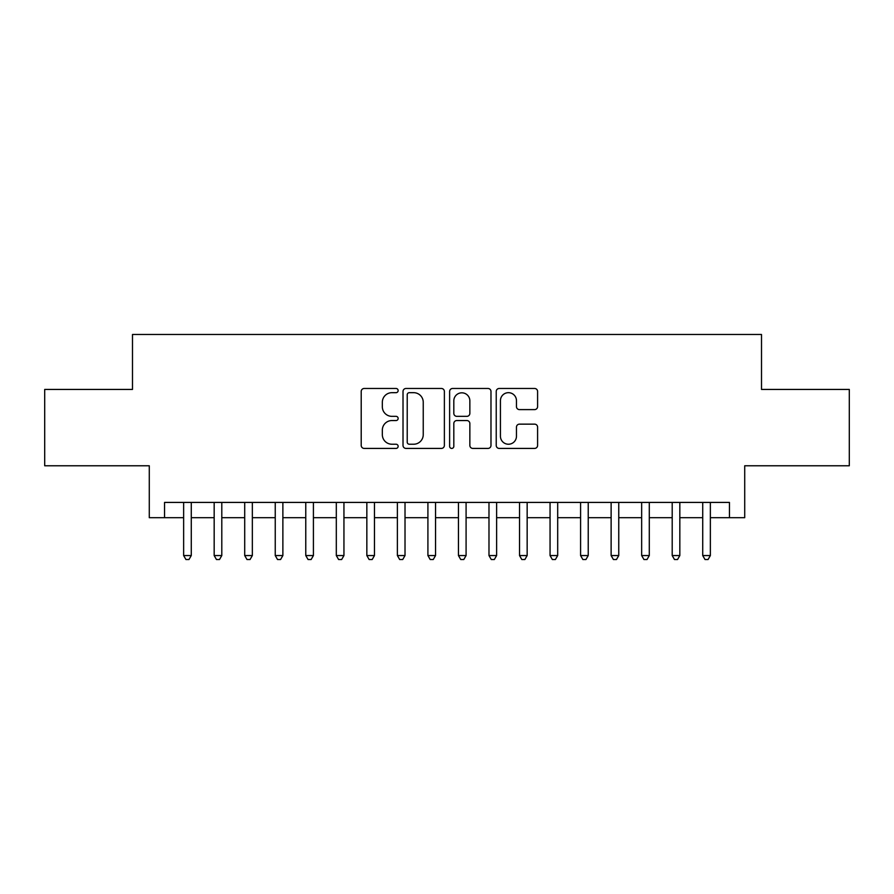 <?xml version="1.0" encoding="UTF-8"?>
<svg xmlns="http://www.w3.org/2000/svg" width="894" height="894" viewBox="0 0 894 894"><rect width="100%" height="100%" fill="white"/><g stroke="black" fill="none" stroke-linecap="round" stroke-linejoin="round"><path stroke-width="1.34" d="M398.143 390.577A2.101 2.101 0 0 0 396.042 388.477L364.204 388.477A2.995 2.995 0 0 0 361.21 391.471L361.21 445.424A2.995 2.995 0 0 0 364.204 448.419L396.042 448.419A2.101 2.101 0 0 0 398.143 446.318A2.101 2.101 0 0 0 396.042 444.229L391.93 444.229A9.588 9.588 0 0 1 382.33 434.629L382.33 430.137A9.588 9.588 0 0 1 391.93 420.549L396.042 420.549A2.101 2.101 0 0 0 398.143 418.448A2.101 2.101 0 0 0 396.042 416.347L391.93 416.347A9.588 9.588 0 0 1 382.33 406.759L382.33 402.266A9.588 9.588 0 0 1 391.93 392.678L396.042 392.678A2.101 2.101 0 0 0 398.143 390.577M534.59 409.608A2.995 2.995 0 0 0 537.596 406.614L537.596 391.471A2.995 2.995 0 0 0 534.59 388.477L499.232 388.477A2.995 2.995 0 0 0 496.226 391.471L496.226 445.424A2.995 2.995 0 0 0 499.232 448.419L534.59 448.419A2.995 2.995 0 0 0 537.596 445.424L537.596 427.142A2.995 2.995 0 0 0 534.59 424.147L519.459 424.147A2.995 2.995 0 0 0 516.464 427.142L516.464 436.205A8.012 8.012 0 0 1 508.44 444.229A8.012 8.012 0 0 1 500.428 436.205L500.428 400.691A8.012 8.012 0 0 1 508.44 392.678A8.012 8.012 0 0 1 516.464 400.691L516.464 406.614A2.995 2.995 0 0 0 519.459 409.608L534.59 409.608M164.552 517.693L164.552 502.417L729.448 502.417L729.448 517.693L744.713 517.693L744.713 465.774L849.3 465.774L849.3 389.438L761.509 389.438L761.509 334.479L132.491 334.479L132.491 389.438L44.7 389.438L44.7 465.774L149.287 465.774L149.287 517.693L183.639 517.693M444.374 391.471A2.995 2.995 0 0 0 441.379 388.477L406.01 388.477A2.995 2.995 0 0 0 403.015 391.471L403.015 445.424A2.995 2.995 0 0 0 406.01 448.419L441.379 448.419A2.995 2.995 0 0 0 444.374 445.424L444.374 391.471M452.621 388.477L487.99 388.477A2.995 2.995 0 0 1 490.985 391.471L490.985 445.424A2.995 2.995 0 0 1 487.99 448.419L472.848 448.419A2.995 2.995 0 0 1 469.853 445.424L469.853 423.544A2.995 2.995 0 0 0 466.858 420.549L456.812 420.549A2.995 2.995 0 0 0 453.817 423.544L453.817 446.318A2.101 2.101 0 0 1 451.716 448.419A2.101 2.101 0 0 1 449.626 446.318L449.626 391.471A2.995 2.995 0 0 1 452.621 388.477M191.271 517.693L214.169 517.693M221.801 517.693L244.71 517.693M252.343 517.693L275.24 517.693M282.873 517.693L305.77 517.693M313.414 517.693L336.312 517.693M343.944 517.693L366.842 517.693M374.474 517.693L397.383 517.693M405.016 517.693L427.913 517.693M435.546 517.693L458.454 517.693M466.087 517.693L488.984 517.693M496.617 517.693L519.526 517.693M527.158 517.693L550.056 517.693M557.688 517.693L580.586 517.693M588.23 517.693L611.127 517.693M618.76 517.693L641.657 517.693M649.29 517.693L672.199 517.693M679.831 517.693L702.729 517.693M710.361 517.693L729.448 517.693M409.307 392.678A2.101 2.101 0 0 0 407.217 394.768L407.217 442.128A2.101 2.101 0 0 0 409.307 444.229L413.654 444.229A9.588 9.588 0 0 0 423.242 434.629L423.242 402.266A9.588 9.588 0 0 0 413.654 392.678L409.307 392.678M469.853 400.836A8.012 8.012 0 0 0 461.84 392.824A8.012 8.012 0 0 0 453.817 400.836L453.817 413.352A2.995 2.995 0 0 0 456.812 416.347L466.858 416.347A2.995 2.995 0 0 0 469.853 413.352L469.853 400.836M191.271 502.417L191.271 555.554L183.639 555.554L183.639 502.417M191.271 555.554L188.98 559.521L185.93 559.521L183.639 555.554M221.801 502.417L221.801 555.554L214.169 555.554L214.169 502.417M221.801 555.554L219.511 559.521L216.46 559.521L214.169 555.554M252.343 502.417L252.343 555.554L244.71 555.554L244.71 502.417M252.343 555.554L250.052 559.521L246.99 559.521L244.71 555.554M282.873 502.417L282.873 555.554L275.24 555.554L275.24 502.417M282.873 555.554L280.582 559.521L277.531 559.521L275.24 555.554M313.414 502.417L313.414 555.554L305.77 555.554L305.77 502.417M313.414 555.554L311.123 559.521L308.061 559.521L305.77 555.554M343.944 502.417L343.944 555.554L336.312 555.554L336.312 502.417M343.944 555.554L341.653 559.521L338.602 559.521L336.312 555.554M374.474 502.417L374.474 555.554L366.842 555.554L366.842 502.417M374.474 555.554L372.195 559.521L369.133 559.521L366.842 555.554M405.016 502.417L405.016 555.554L397.383 555.554L397.383 502.417M405.016 555.554L402.725 559.521L399.674 559.521L397.383 555.554M435.546 502.417L435.546 555.554L427.913 555.554L427.913 502.417M435.546 555.554L433.255 559.521L430.204 559.521L427.913 555.554M466.087 502.417L466.087 555.554L458.454 555.554L458.454 502.417M466.087 555.554L463.796 559.521L460.745 559.521L458.454 555.554M496.617 502.417L496.617 555.554L488.984 555.554L488.984 502.417M496.617 555.554L494.326 559.521L491.275 559.521L488.984 555.554M527.158 502.417L527.158 555.554L519.526 555.554L519.526 502.417M527.158 555.554L524.867 559.521L521.805 559.521L519.526 555.554M557.688 502.417L557.688 555.554L550.056 555.554L550.056 502.417M557.688 555.554L555.397 559.521L552.347 559.521L550.056 555.554M588.23 502.417L588.23 555.554L580.586 555.554L580.586 502.417M588.23 555.554L585.939 559.521L582.877 559.521L580.586 555.554M618.76 502.417L618.76 555.554L611.127 555.554L611.127 502.417M618.76 555.554L616.469 559.521L613.418 559.521L611.127 555.554M649.29 502.417L649.29 555.554L641.657 555.554L641.657 502.417M649.29 555.554L647.01 559.521L643.948 559.521L641.657 555.554M679.831 502.417L679.831 555.554L672.199 555.554L672.199 502.417M679.831 555.554L677.54 559.521L674.489 559.521L672.199 555.554M710.361 502.417L710.361 555.554L702.729 555.554L702.729 502.417M710.361 555.554L708.07 559.521L705.02 559.521L702.729 555.554"/></g></svg>

